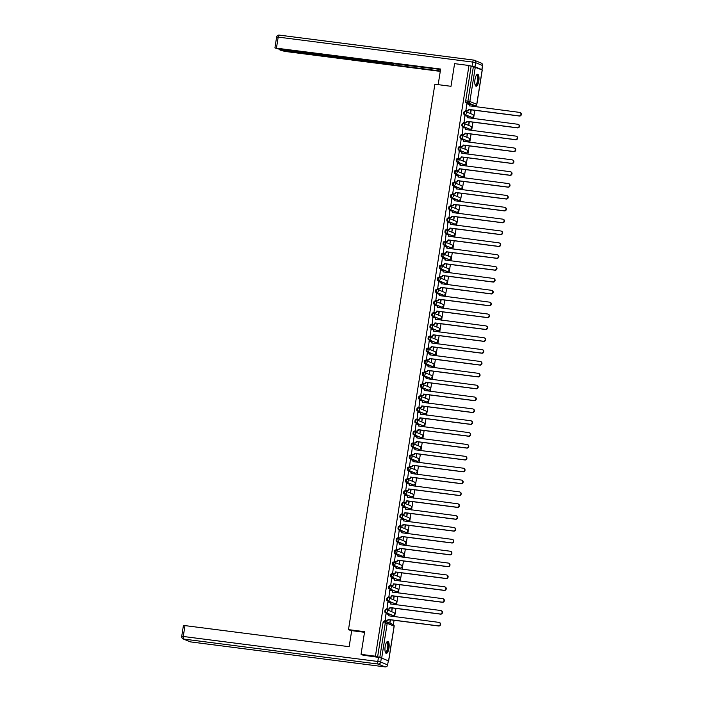 <?xml version="1.0" encoding="UTF-8"?>
<svg xmlns="http://www.w3.org/2000/svg" width="702" height="702" viewBox="0 0 702 702"><rect width="100%" height="100%" fill="white"/><g stroke="black" fill="none" stroke-linecap="round" stroke-linejoin="round"><path stroke-width="1.05" d="M386.346 609.555L385.635 609.468A1.544 0.509 97.3 0 0 385.591 609.459A1.544 0.509 97.3 0 0 384.907 610.784A1.544 0.509 97.3 0 0 385.152 612.504L385.951 612.609A1.544 0.509 -82.7 0 1 385.705 610.889A1.544 0.509 -82.7 0 1 386.39 609.555A1.544 0.509 -82.7 0 1 386.433 609.573A1.544 1.457 112.4 0 1 387.636 611.275A1.544 1.457 -67.6 0 1 385.951 612.609L392.83 615.443A1.544 1.457 -67.6 0 0 393.655 612.495A1.544 1.544 0 0 1 392.874 615.452A1.544 0.509 -82.7 0 1 392.83 615.443L385.152 612.504M388.224 597.7L387.513 597.604A1.544 0.509 97.3 0 0 387.469 597.595A1.544 0.509 97.3 0 0 386.784 598.929A1.544 0.509 97.3 0 0 387.03 600.649L387.829 600.754A1.544 0.509 -82.7 0 1 387.583 599.034A1.544 0.509 -82.7 0 1 388.267 597.7A1.544 0.509 -82.7 0 1 388.311 597.709A1.544 1.457 112.4 0 1 389.513 599.411A1.544 1.457 -67.6 0 1 387.829 600.754L394.708 603.58A1.544 1.457 -67.6 0 0 395.533 600.631A1.544 1.544 0 0 1 394.752 603.597A1.544 0.509 -82.7 0 1 394.708 603.58L387.03 600.649M390.101 585.837L389.391 585.749A1.544 0.509 97.3 0 0 389.347 585.74A1.544 0.509 97.3 0 0 388.662 587.065A1.544 0.509 97.3 0 0 388.908 588.785L389.707 588.89A1.544 0.509 -82.7 0 1 389.461 587.17A1.544 0.509 -82.7 0 1 390.145 585.837A1.544 0.509 -82.7 0 1 390.189 585.854A1.544 1.457 112.4 0 1 391.391 587.556A1.544 1.457 -67.6 0 1 389.707 588.89L396.586 591.725A1.544 1.457 -67.6 0 0 397.411 588.776A1.544 1.544 0 0 1 396.63 591.733A1.544 0.509 -82.7 0 1 396.586 591.725L388.908 588.785M391.979 573.982L391.268 573.885A1.544 0.509 97.3 0 0 391.225 573.876A1.544 0.509 97.3 0 0 390.54 575.21A1.544 0.509 97.3 0 0 390.786 576.93L391.584 577.035A1.544 0.509 -82.7 0 1 391.339 575.307A1.544 0.509 -82.7 0 1 392.023 573.982A1.544 0.509 -82.7 0 1 392.067 573.99A1.544 1.457 112.4 0 1 393.269 575.693A1.544 1.457 -67.6 0 1 391.584 577.035L398.464 579.861A1.544 1.457 -67.6 0 0 399.298 576.912A1.544 1.544 0 0 1 398.508 579.878A1.544 0.509 -82.7 0 1 398.464 579.861L390.786 576.93M393.857 562.118L393.146 562.03A1.544 0.509 97.3 0 0 393.102 562.012A1.544 0.509 97.3 0 0 392.418 563.346A1.544 0.509 97.3 0 0 392.664 565.066L393.462 565.171A1.544 0.509 -82.7 0 1 393.217 563.452A1.544 0.509 -82.7 0 1 393.901 562.118A1.544 0.509 -82.7 0 1 393.945 562.126A1.544 1.457 112.4 0 1 395.147 563.838A1.544 1.457 -67.6 0 1 393.462 565.171L400.342 568.006A1.544 1.457 -67.6 0 0 401.175 565.057A1.544 1.544 0 0 1 400.386 568.015A1.544 0.509 -82.7 0 1 400.342 568.006L392.664 565.066M395.735 550.263L395.024 550.166A1.544 0.509 97.3 0 0 394.98 550.157A1.544 0.509 97.3 0 0 394.305 551.491A1.544 0.509 97.3 0 0 394.55 553.211L395.34 553.308A1.544 0.509 -82.7 0 1 395.094 551.588A1.544 0.509 -82.7 0 1 395.779 550.263A1.544 0.509 -82.7 0 1 395.823 550.271A1.544 1.457 112.4 0 1 397.025 551.974A1.544 1.457 -67.6 0 1 395.34 553.308L402.22 556.142A1.544 1.457 -67.6 0 0 403.053 553.194A1.544 1.544 0 0 1 402.264 556.159A1.544 0.509 -82.7 0 1 402.22 556.142L394.55 553.211M397.613 538.399L396.902 538.311A1.544 0.509 97.3 0 0 396.858 538.294A1.544 0.509 97.3 0 0 396.182 539.627A1.544 0.509 97.3 0 0 396.428 541.347L397.218 541.453A1.544 0.509 -82.7 0 1 396.972 539.733A1.544 0.509 -82.7 0 1 397.657 538.399A1.544 0.509 -82.7 0 1 397.701 538.408A1.544 1.457 112.4 0 1 398.911 540.119A1.544 1.457 -67.6 0 1 397.218 541.453L404.098 544.287A1.544 1.457 -67.6 0 0 404.931 541.339A1.544 1.544 0 0 1 404.141 544.296A1.544 0.509 -82.7 0 1 404.098 544.287L396.428 541.347M399.491 526.535L398.789 526.447A1.544 0.509 97.3 0 0 398.745 526.439A1.544 0.509 97.3 0 0 398.06 527.772A1.544 0.509 97.3 0 0 398.306 529.492L399.096 529.589A1.544 0.509 -82.7 0 1 398.85 527.869A1.544 0.509 -82.7 0 1 399.535 526.535A1.544 0.509 -82.7 0 1 399.578 526.553A1.544 1.457 112.4 0 1 400.789 528.255A1.544 1.457 -67.6 0 1 399.096 529.589L405.975 532.423A1.544 1.457 -67.6 0 0 406.809 529.475A1.544 1.544 0 0 1 406.019 532.441A1.544 0.509 -82.7 0 1 405.975 532.423L398.306 529.492M401.368 514.68L400.666 514.592A1.544 0.509 97.3 0 0 400.623 514.575A1.544 0.509 97.3 0 0 399.938 515.909A1.544 0.509 97.3 0 0 400.184 517.628L400.974 517.734A1.544 0.509 -82.7 0 1 400.728 516.014A1.544 0.509 -82.7 0 1 401.412 514.68A1.544 0.509 -82.7 0 1 401.456 514.689A1.544 1.457 112.4 0 1 402.667 516.4A1.544 1.457 -67.6 0 1 400.974 517.734L407.853 520.568A1.544 1.457 -67.6 0 0 408.687 517.62A1.544 1.544 0 0 1 407.897 520.577A1.544 0.509 -82.7 0 1 407.853 520.568L400.184 517.628M403.246 502.816L402.544 502.729A1.544 0.509 97.3 0 0 402.5 502.72A1.544 0.509 97.3 0 0 401.816 504.054A1.544 0.509 97.3 0 0 402.062 505.773L402.851 505.87A1.544 0.509 -82.7 0 1 402.606 504.15A1.544 0.509 -82.7 0 1 403.29 502.816A1.544 0.509 -82.7 0 1 403.334 502.834A1.544 1.457 112.4 0 1 404.545 504.536A1.544 1.457 -67.6 0 1 402.851 505.87L409.731 508.704A1.544 1.457 -67.6 0 0 410.565 505.756A1.544 1.544 0 0 1 409.775 508.722A1.544 0.509 -82.7 0 1 409.731 508.704L402.062 505.773M405.124 490.961L404.422 490.873A1.544 0.509 97.3 0 0 404.378 490.856A1.544 0.509 97.3 0 0 403.694 492.19A1.544 0.509 97.3 0 0 403.94 493.91L404.729 494.015A1.544 0.509 -82.7 0 1 404.492 492.295A1.544 0.509 -82.7 0 1 405.168 490.961A1.544 0.509 -82.7 0 1 405.212 490.97A1.544 1.457 112.4 0 1 406.423 492.681A1.544 1.457 -67.6 0 1 404.729 494.015L411.618 496.849A1.544 1.457 -67.6 0 0 412.443 493.901A1.544 1.544 0 0 1 411.662 496.858A1.544 0.509 -82.7 0 1 411.618 496.849L403.94 493.91M407.002 479.097L406.3 479.01A1.544 0.509 97.3 0 0 406.256 479.001A1.544 0.509 97.3 0 0 405.572 480.326A1.544 0.509 97.3 0 0 405.817 482.055L406.616 482.151A1.544 0.509 -82.7 0 1 406.37 480.431A1.544 0.509 -82.7 0 1 407.046 479.097A1.544 0.509 -82.7 0 1 407.09 479.115A1.544 1.457 112.4 0 1 408.301 480.817A1.544 1.457 -67.6 0 1 406.616 482.151L413.496 484.985A1.544 1.457 -67.6 0 0 414.32 482.037A1.544 1.544 0 0 1 413.539 484.994A1.544 0.509 -82.7 0 1 413.496 484.985L405.817 482.055M408.88 467.242L408.178 467.146A1.544 0.509 97.3 0 0 408.134 467.137A1.544 0.509 97.3 0 0 407.45 468.471A1.544 0.509 97.3 0 0 407.695 470.191L408.494 470.296A1.544 0.509 -82.7 0 1 408.248 468.576A1.544 0.509 -82.7 0 1 408.924 467.242A1.544 0.509 -82.7 0 1 408.968 467.251A1.544 1.457 112.4 0 1 410.179 468.962A1.544 1.457 -67.6 0 1 408.494 470.296L415.373 473.13A1.544 1.457 -67.6 0 0 416.198 470.173A1.544 1.544 0 0 1 415.417 473.139A1.544 0.509 -82.7 0 1 415.373 473.13L407.695 470.191M410.758 455.379L410.056 455.291A1.544 0.509 97.3 0 0 410.012 455.282A1.544 0.509 97.3 0 0 409.327 456.607A1.544 0.509 97.3 0 0 409.573 458.327L410.372 458.432A1.544 0.509 -82.7 0 1 410.126 456.712A1.544 0.509 -82.7 0 1 410.81 455.379A1.544 0.509 -82.7 0 1 410.854 455.396A1.544 1.457 112.4 0 1 412.056 457.099A1.544 1.457 -67.6 0 1 410.372 458.432L417.251 461.267A1.544 1.457 -67.6 0 0 418.076 458.318A1.544 1.544 0 0 1 417.295 461.275A1.544 0.509 -82.7 0 1 417.251 461.267L409.573 458.327M412.636 443.524L411.934 443.427A1.544 0.509 97.3 0 0 411.89 443.418A1.544 0.509 97.3 0 0 411.205 444.752A1.544 0.509 97.3 0 0 411.451 446.472L412.25 446.577A1.544 0.509 -82.7 0 1 412.004 444.849A1.544 0.509 -82.7 0 1 412.688 443.524A1.544 0.509 -82.7 0 1 412.732 443.532A1.544 1.457 112.4 0 1 413.934 445.235A1.544 1.457 -67.6 0 1 412.25 446.577L419.129 449.403A1.544 1.457 -67.6 0 0 419.954 446.454A1.544 1.544 0 0 1 419.173 449.42A1.544 0.509 -82.7 0 1 419.129 449.403L411.451 446.472M414.513 431.66L413.811 431.572A1.544 0.509 97.3 0 0 413.768 431.563A1.544 0.509 97.3 0 0 413.083 432.888A1.544 0.509 97.3 0 0 413.329 434.608L414.127 434.713A1.544 0.509 -82.7 0 1 413.882 432.994A1.544 0.509 -82.7 0 1 414.566 431.66A1.544 0.509 -82.7 0 1 414.61 431.669A1.544 1.457 112.4 0 1 415.812 433.38A1.544 1.457 -67.6 0 1 414.127 434.713L421.007 437.548A1.544 1.457 -67.6 0 0 421.832 434.599A1.544 1.544 0 0 1 421.051 437.557A1.544 0.509 -82.7 0 1 421.007 437.548L413.329 434.608M416.4 419.805L415.689 419.708A1.544 0.509 97.3 0 0 415.645 419.699A1.544 0.509 97.3 0 0 414.961 421.033A1.544 0.509 97.3 0 0 415.207 422.753L416.005 422.858A1.544 0.509 -82.7 0 1 415.76 421.13A1.544 0.509 -82.7 0 1 416.444 419.805A1.544 0.509 -82.7 0 1 416.488 419.814A1.544 1.457 112.4 0 1 417.69 421.516A1.544 1.457 -67.6 0 1 416.005 422.858L422.885 425.684A1.544 1.457 -67.6 0 0 423.71 422.736A1.544 1.544 0 0 1 422.929 425.702A1.544 0.509 -82.7 0 1 422.885 425.684L415.207 422.753M418.278 407.941L417.567 407.853A1.544 0.509 97.3 0 0 417.523 407.836A1.544 0.509 97.3 0 0 416.839 409.169A1.544 0.509 97.3 0 0 417.085 410.889L417.883 410.995A1.544 0.509 -82.7 0 1 417.637 409.275A1.544 0.509 -82.7 0 1 418.322 407.941A1.544 0.509 -82.7 0 1 418.366 407.95A1.544 1.457 112.4 0 1 419.568 409.661A1.544 1.457 -67.6 0 1 417.883 410.995L424.763 413.829A1.544 1.457 -67.6 0 0 425.587 410.881A1.544 1.544 0 0 1 424.807 413.838A1.544 0.509 -82.7 0 1 424.763 413.829L417.085 410.889M420.156 396.086L419.445 395.989A1.544 0.509 97.3 0 0 419.401 395.981A1.544 0.509 97.3 0 0 418.717 397.314A1.544 0.509 97.3 0 0 418.962 399.034L419.761 399.131A1.544 0.509 -82.7 0 1 419.515 397.411A1.544 0.509 -82.7 0 1 420.2 396.086A1.544 0.509 -82.7 0 1 420.244 396.095A1.544 1.457 112.4 0 1 421.446 397.797A1.544 1.457 -67.6 0 1 419.761 399.131L426.64 401.965A1.544 1.457 -67.6 0 0 427.474 399.017A1.544 1.544 0 0 1 426.684 401.983A1.544 0.509 -82.7 0 1 426.64 401.965L418.962 399.034M422.034 384.222L421.323 384.134A1.544 0.509 97.3 0 0 421.279 384.117A1.544 0.509 97.3 0 0 420.595 385.451A1.544 0.509 97.3 0 0 420.84 387.171L421.639 387.276A1.544 0.509 -82.7 0 1 421.393 385.556A1.544 0.509 -82.7 0 1 422.077 384.222A1.544 0.509 -82.7 0 1 422.121 384.231A1.544 1.457 112.4 0 1 423.324 385.942A1.544 1.457 -67.6 0 1 421.639 387.276L428.518 390.11A1.544 1.457 -67.6 0 0 429.352 387.162A1.544 1.544 0 0 1 428.562 390.119A1.544 0.509 -82.7 0 1 428.518 390.11L420.84 387.171M423.911 372.358L423.201 372.271A1.544 0.509 97.3 0 0 423.157 372.262A1.544 0.509 97.3 0 0 422.472 373.596A1.544 0.509 97.3 0 0 422.718 375.316L423.517 375.412A1.544 0.509 -82.7 0 1 423.271 373.692A1.544 0.509 -82.7 0 1 423.955 372.358A1.544 0.509 -82.7 0 1 423.999 372.376A1.544 1.457 112.4 0 1 425.201 374.078A1.544 1.457 -67.6 0 1 423.517 375.412L430.396 378.246A1.544 1.457 -67.6 0 0 431.23 375.298A1.544 1.544 0 0 1 430.44 378.264A1.544 0.509 -82.7 0 1 430.396 378.246L422.718 375.316M425.789 360.503L425.079 360.416A1.544 0.509 97.3 0 0 425.035 360.398A1.544 0.509 97.3 0 0 424.359 361.732A1.544 0.509 97.3 0 0 424.605 363.452L425.394 363.557A1.544 0.509 -82.7 0 1 425.149 361.837A1.544 0.509 -82.7 0 1 425.833 360.503A1.544 0.509 -82.7 0 1 425.877 360.512A1.544 1.457 112.4 0 1 427.079 362.223A1.544 1.457 -67.6 0 1 425.394 363.557L432.274 366.391A1.544 1.457 -67.6 0 0 433.108 363.443A1.544 1.544 0 0 1 432.318 366.4A1.544 0.509 -82.7 0 1 432.274 366.391L424.605 363.452M427.667 348.64L426.956 348.552A1.544 0.509 97.3 0 0 426.913 348.543A1.544 0.509 97.3 0 0 426.237 349.877A1.544 0.509 97.3 0 0 426.483 351.597L427.272 351.693A1.544 0.509 -82.7 0 1 427.027 349.973A1.544 0.509 -82.7 0 1 427.711 348.64A1.544 0.509 -82.7 0 1 427.755 348.657A1.544 1.457 112.4 0 1 428.966 350.359A1.544 1.457 -67.6 0 1 427.272 351.693L434.152 354.528A1.544 1.457 -67.6 0 0 434.986 351.579A1.544 1.544 0 0 1 434.196 354.536A1.544 0.509 -82.7 0 1 434.152 354.528L426.483 351.597M429.545 336.784L428.843 336.697A1.544 0.509 97.3 0 0 428.799 336.679A1.544 0.509 97.3 0 0 428.115 338.013A1.544 0.509 97.3 0 0 428.36 339.733L429.15 339.838A1.544 0.509 -82.7 0 1 428.904 338.118A1.544 0.509 -82.7 0 1 429.589 336.784A1.544 0.509 -82.7 0 1 429.633 336.793A1.544 1.457 112.4 0 1 430.844 338.504A1.544 1.457 -67.6 0 1 429.15 339.838L436.03 342.673A1.544 1.457 -67.6 0 0 436.863 339.724A1.544 1.544 0 0 1 436.074 342.681A1.544 0.509 -82.7 0 1 436.03 342.673L428.36 339.733M431.423 324.921L430.721 324.833A1.544 0.509 97.3 0 0 430.677 324.824A1.544 0.509 97.3 0 0 429.993 326.149A1.544 0.509 97.3 0 0 430.238 327.878L431.028 327.974A1.544 0.509 -82.7 0 1 430.782 326.255A1.544 0.509 -82.7 0 1 431.467 324.921A1.544 0.509 -82.7 0 1 431.511 324.938A1.544 1.457 112.4 0 1 432.722 326.641A1.544 1.457 -67.6 0 1 431.028 327.974L437.908 330.809A1.544 1.457 -67.6 0 0 438.741 327.86A1.544 1.544 0 0 1 437.951 330.817A1.544 0.509 -82.7 0 1 437.908 330.809L430.238 327.878M433.301 313.066L432.599 312.969A1.544 0.509 97.3 0 0 432.555 312.96A1.544 0.509 97.3 0 0 431.87 314.294A1.544 0.509 97.3 0 0 432.116 316.014L432.906 316.119A1.544 0.509 -82.7 0 1 432.66 314.399A1.544 0.509 -82.7 0 1 433.345 313.066A1.544 0.509 -82.7 0 1 433.388 313.074A1.544 1.457 112.4 0 1 434.599 314.786A1.544 1.457 -67.6 0 1 432.906 316.119L439.785 318.954A1.544 1.457 -67.6 0 0 440.619 315.997A1.544 1.544 0 0 1 439.829 318.962A1.544 0.509 -82.7 0 1 439.785 318.954L432.116 316.014M435.179 301.202L434.477 301.114A1.544 0.509 97.3 0 0 434.433 301.105A1.544 0.509 97.3 0 0 433.748 302.43A1.544 0.509 97.3 0 0 433.994 304.15L434.784 304.256A1.544 0.509 -82.7 0 1 434.547 302.536A1.544 0.509 -82.7 0 1 435.222 301.202A1.544 0.509 -82.7 0 1 435.266 301.219A1.544 1.457 112.4 0 1 436.477 302.922A1.544 1.457 -67.6 0 1 434.784 304.256L441.672 307.09A1.544 1.457 -67.6 0 0 442.497 304.142A1.544 1.544 0 0 1 441.716 307.099A1.544 0.509 -82.7 0 1 441.672 307.09L433.994 304.15M437.056 289.347L436.354 289.25A1.544 0.509 97.3 0 0 436.311 289.242A1.544 0.509 97.3 0 0 435.626 290.575A1.544 0.509 97.3 0 0 435.872 292.295L436.67 292.401A1.544 0.509 -82.7 0 1 436.425 290.672A1.544 0.509 -82.7 0 1 437.1 289.347A1.544 0.509 -82.7 0 1 437.144 289.356A1.544 1.457 112.4 0 1 438.355 291.058A1.544 1.457 -67.6 0 1 436.67 292.401L443.55 295.226A1.544 1.457 -67.6 0 0 444.375 292.278A1.544 1.544 0 0 1 443.594 295.244A1.544 0.509 -82.7 0 1 443.55 295.226L435.872 292.295M438.934 277.483L438.232 277.395A1.544 0.509 97.3 0 0 438.188 277.378A1.544 0.509 97.3 0 0 437.504 278.712A1.544 0.509 97.3 0 0 437.75 280.431L438.548 280.537A1.544 0.509 -82.7 0 1 438.302 278.817A1.544 0.509 -82.7 0 1 438.978 277.483A1.544 0.509 -82.7 0 1 439.031 277.492A1.544 1.457 112.4 0 1 440.233 279.203A1.544 1.457 -67.6 0 1 438.548 280.537L445.428 283.371A1.544 1.457 -67.6 0 0 446.253 280.423A1.544 1.544 0 0 1 445.472 283.38A1.544 0.509 -82.7 0 1 445.428 283.371L437.75 280.431M440.812 265.628L440.11 265.531A1.544 0.509 97.3 0 0 440.066 265.523A1.544 0.509 97.3 0 0 439.382 266.857A1.544 0.509 97.3 0 0 439.627 268.576L440.426 268.673A1.544 0.509 -82.7 0 1 440.18 266.953A1.544 0.509 -82.7 0 1 440.865 265.628A1.544 0.509 -82.7 0 1 440.909 265.637A1.544 1.457 112.4 0 1 442.111 267.339A1.544 1.457 -67.6 0 1 440.426 268.673L447.306 271.507A1.544 1.457 -67.6 0 0 448.13 268.559A1.544 1.544 0 0 1 447.349 271.525A1.544 0.509 -82.7 0 1 447.306 271.507L439.627 268.576M442.69 253.764L441.988 253.676A1.544 0.509 97.3 0 0 441.944 253.659A1.544 0.509 97.3 0 0 441.26 254.993A1.544 0.509 97.3 0 0 441.505 256.713L442.304 256.818A1.544 0.509 -82.7 0 1 442.058 255.098A1.544 0.509 -82.7 0 1 442.743 253.764A1.544 0.509 -82.7 0 1 442.786 253.773A1.544 1.457 112.4 0 1 443.989 255.484A1.544 1.457 -67.6 0 1 442.304 256.818L449.183 259.652A1.544 1.457 -67.6 0 0 450.008 256.704A1.544 1.544 0 0 1 449.227 259.661A1.544 0.509 -82.7 0 1 449.183 259.652L441.505 256.713M444.577 241.909L443.866 241.813A1.544 0.509 97.3 0 0 443.822 241.804A1.544 0.509 97.3 0 0 443.137 243.138A1.544 0.509 97.3 0 0 443.383 244.858L444.182 244.954A1.544 0.509 -82.7 0 1 443.936 243.234A1.544 0.509 -82.7 0 1 444.62 241.909A1.544 0.509 -82.7 0 1 444.664 241.918A1.544 1.457 112.4 0 1 445.867 243.62A1.544 1.457 -67.6 0 1 444.182 244.954L451.061 247.788A1.544 1.457 -67.6 0 0 451.886 244.84A1.544 1.544 0 0 1 451.105 247.806A1.544 0.509 -82.7 0 1 451.061 247.788L443.383 244.858M446.454 230.045L445.744 229.958A1.544 0.509 97.3 0 0 445.7 229.94A1.544 0.509 97.3 0 0 445.015 231.274A1.544 0.509 97.3 0 0 445.261 232.994L446.06 233.099A1.544 0.509 -82.7 0 1 445.814 231.379A1.544 0.509 -82.7 0 1 446.498 230.045A1.544 0.509 -82.7 0 1 446.542 230.054A1.544 1.457 112.4 0 1 447.744 231.765A1.544 1.457 -67.6 0 1 446.06 233.099L452.939 235.933A1.544 1.457 -67.6 0 0 453.764 232.985A1.544 1.544 0 0 1 452.983 235.942A1.544 0.509 -82.7 0 1 452.939 235.933L445.261 232.994M448.332 218.182L447.622 218.094A1.544 0.509 97.3 0 0 447.578 218.085A1.544 0.509 97.3 0 0 446.893 219.419A1.544 0.509 97.3 0 0 447.139 221.139L447.937 221.235A1.544 0.509 -82.7 0 1 447.692 219.515A1.544 0.509 -82.7 0 1 448.376 218.182A1.544 0.509 -82.7 0 1 448.42 218.199A1.544 1.457 112.4 0 1 449.622 219.901A1.544 1.457 -67.6 0 1 447.937 221.235L454.817 224.07A1.544 1.457 -67.6 0 0 455.642 221.121A1.544 1.544 0 0 1 454.861 224.087A1.544 0.509 -82.7 0 1 454.817 224.07L447.139 221.139M450.21 206.327L449.499 206.239A1.544 0.509 97.3 0 0 449.456 206.221A1.544 0.509 97.3 0 0 448.771 207.555A1.544 0.509 97.3 0 0 449.017 209.275L449.815 209.38A1.544 0.509 -82.7 0 1 449.57 207.66A1.544 0.509 -82.7 0 1 450.254 206.327A1.544 0.509 -82.7 0 1 450.298 206.335A1.544 1.457 112.4 0 1 451.5 208.046A1.544 1.457 -67.6 0 1 449.815 209.38L456.695 212.215A1.544 1.457 -67.6 0 0 457.528 209.266A1.544 1.544 0 0 1 456.739 212.223A1.544 0.509 -82.7 0 1 456.695 212.215L449.017 209.275M452.088 194.463L451.377 194.375A1.544 0.509 97.3 0 0 451.333 194.366A1.544 0.509 97.3 0 0 450.649 195.7A1.544 0.509 97.3 0 0 450.895 197.42L451.693 197.516A1.544 0.509 -82.7 0 1 451.447 195.797A1.544 0.509 -82.7 0 1 452.132 194.463A1.544 0.509 -82.7 0 1 452.176 194.48A1.544 1.457 112.4 0 1 453.378 196.183A1.544 1.457 -67.6 0 1 451.693 197.516L458.573 200.351A1.544 1.457 -67.6 0 0 459.406 197.402A1.544 1.544 0 0 1 458.617 200.36A1.544 0.509 -82.7 0 1 458.573 200.351L450.895 197.42M453.966 182.608L453.255 182.52A1.544 0.509 97.3 0 0 453.211 182.502A1.544 0.509 97.3 0 0 452.527 183.836A1.544 0.509 97.3 0 0 452.772 185.556L453.571 185.661A1.544 0.509 -82.7 0 1 453.325 183.942A1.544 0.509 -82.7 0 1 454.01 182.608A1.544 0.509 -82.7 0 1 454.054 182.617A1.544 1.457 112.4 0 1 455.256 184.328A1.544 1.457 -67.6 0 1 453.571 185.661L460.451 188.496A1.544 1.457 -67.6 0 0 461.284 185.547A1.544 1.544 0 0 1 460.494 188.505A1.544 0.509 -82.7 0 1 460.451 188.496L452.772 185.556M455.844 170.744L455.133 170.656A1.544 0.509 97.3 0 0 455.089 170.647A1.544 0.509 97.3 0 0 454.413 171.972A1.544 0.509 97.3 0 0 454.659 173.701L455.449 173.798A1.544 0.509 -82.7 0 1 455.203 172.078A1.544 0.509 -82.7 0 1 455.888 170.744A1.544 0.509 -82.7 0 1 455.931 170.761A1.544 1.457 112.4 0 1 457.134 172.464A1.544 1.457 -67.6 0 1 455.449 173.798L462.328 176.632A1.544 1.457 -67.6 0 0 463.162 173.684A1.544 1.544 0 0 1 462.372 176.641A1.544 0.509 -82.7 0 1 462.328 176.632L454.659 173.701M457.722 158.889L457.011 158.792A1.544 0.509 97.3 0 0 456.967 158.784A1.544 0.509 97.3 0 0 456.291 160.117A1.544 0.509 97.3 0 0 456.537 161.837L457.327 161.943A1.544 0.509 -82.7 0 1 457.081 160.223A1.544 0.509 -82.7 0 1 457.765 158.889A1.544 0.509 -82.7 0 1 457.809 158.898A1.544 1.457 112.4 0 1 459.02 160.609A1.544 1.457 -67.6 0 1 457.327 161.943L464.206 164.777A1.544 1.457 -67.6 0 0 465.04 161.82A1.544 1.544 0 0 1 464.25 164.786A1.544 0.509 -82.7 0 1 464.206 164.777L456.537 161.837M459.599 147.025L458.897 146.937A1.544 0.509 97.3 0 0 458.854 146.929A1.544 0.509 97.3 0 0 458.169 148.254A1.544 0.509 97.3 0 0 458.415 149.974L459.205 150.079A1.544 0.509 -82.7 0 1 458.959 148.359A1.544 0.509 -82.7 0 1 459.643 147.025A1.544 0.509 -82.7 0 1 459.687 147.043A1.544 1.457 112.4 0 1 460.898 148.745A1.544 1.457 -67.6 0 1 459.205 150.079L466.084 152.913A1.544 1.457 -67.6 0 0 466.918 149.965A1.544 1.544 0 0 1 466.128 152.922A1.544 0.509 -82.7 0 1 466.084 152.913L458.415 149.974M461.477 135.17L460.775 135.074A1.544 0.509 97.3 0 0 460.731 135.065A1.544 0.509 97.3 0 0 460.047 136.399A1.544 0.509 97.3 0 0 460.293 138.118L461.082 138.224A1.544 0.509 -82.7 0 1 460.837 136.495A1.544 0.509 -82.7 0 1 461.521 135.17A1.544 0.509 -82.7 0 1 461.565 135.179A1.544 1.457 112.4 0 1 462.776 136.881A1.544 1.457 -67.6 0 1 461.082 138.224L467.962 141.049A1.544 1.457 -67.6 0 0 468.796 138.101A1.544 1.544 0 0 1 468.006 141.067A1.544 0.509 -82.7 0 1 467.962 141.049L460.293 138.118M463.355 123.306L462.653 123.219A1.544 0.509 97.3 0 0 462.609 123.201A1.544 0.509 97.3 0 0 461.925 124.535A1.544 0.509 97.3 0 0 462.17 126.255L462.96 126.36A1.544 0.509 -82.7 0 1 462.715 124.64A1.544 0.509 -82.7 0 1 463.399 123.306A1.544 0.509 -82.7 0 1 463.443 123.315A1.544 1.457 112.4 0 1 464.654 125.026A1.544 1.457 -67.6 0 1 462.96 126.36L469.84 129.194A1.544 1.457 -67.6 0 0 470.673 126.246A1.544 1.544 0 0 1 469.884 129.203A1.544 0.509 -82.7 0 1 469.84 129.194L462.17 126.255M465.233 111.451L464.531 111.355A1.544 0.509 97.3 0 0 464.487 111.346A1.544 0.509 97.3 0 0 463.803 112.68A1.544 0.509 97.3 0 0 464.048 114.4L464.838 114.496A1.544 0.509 -82.7 0 1 464.601 112.776A1.544 0.509 -82.7 0 1 465.277 111.451A1.544 0.509 -82.7 0 1 465.321 111.46A1.544 1.457 112.4 0 1 466.532 113.162A1.544 1.457 -67.6 0 1 464.838 114.496L471.726 117.331A1.544 1.457 -67.6 0 0 472.551 114.382A1.544 1.544 0 0 1 471.77 117.348A1.544 0.509 -82.7 0 1 471.726 117.331L464.048 114.4M478.782 81.037A6.028 1.992 97.3 0 0 477.65 74.28A6.028 1.992 97.3 0 0 474.991 79.475A6.028 1.992 97.3 0 0 476.114 86.232A6.028 1.992 97.3 0 0 478.782 81.037M388.952 648.174A6.028 1.992 97.3 0 0 387.829 641.417A6.028 1.992 97.3 0 0 385.161 646.612A6.028 1.992 97.3 0 0 386.293 653.369A6.028 1.992 97.3 0 0 388.952 648.174M393.374 624.613L394.068 620.27M394.629 616.681L395.946 608.406M396.507 604.826L397.823 596.551M398.385 592.962L399.701 584.687M400.263 581.107L401.579 572.832M402.141 569.243L403.457 560.968M404.027 557.379L405.335 549.104M405.905 545.524L407.213 537.249M407.783 533.66L409.09 525.386M409.661 521.805L410.968 513.531M411.539 509.942L412.846 501.667M413.417 498.087L414.724 489.812M415.294 486.223L416.602 477.948M417.172 474.368L418.48 466.093M419.05 462.504L420.358 454.229M420.928 450.649L422.235 442.374M422.806 438.785L424.122 430.51M424.684 426.921L426 418.646M426.562 415.066L427.878 406.791M428.439 403.202L429.756 394.928M430.317 391.347L431.633 383.073M432.195 379.484L433.511 371.209M434.082 367.629L435.389 359.354M435.96 355.765L437.267 347.49M437.837 343.91L439.145 335.635M439.715 332.046L441.023 323.771M441.593 320.191L442.901 311.916M443.471 308.327L444.778 300.052M445.349 296.472L446.656 288.197M447.227 284.608L448.534 276.334M449.104 272.745L450.412 264.47M450.982 260.89L452.29 252.615M452.86 249.026L454.176 240.751M454.738 237.171L456.054 228.896M456.616 225.307L457.932 217.032M458.494 213.452L459.81 205.177M460.372 201.588L461.688 193.313M462.249 189.733L463.566 181.458M464.136 177.869L465.444 169.594M466.014 166.014L467.321 157.739M467.892 154.15L469.199 145.876M469.77 142.295L471.077 134.021M471.647 130.432L472.955 122.157M473.525 118.568L474.833 110.293M475.403 106.713L475.57 105.66M361.03 654.352L375.421 656.203L468.98 65.497L454.589 63.645L451 86.302L434.871 84.222L348.49 629.624L364.619 631.695L361.03 654.352L363.759 655.475M387.89 660.635L379.817 657.37L385.275 622.937A1.544 0.509 -82.7 0 1 385.96 621.603A1.544 0.509 -82.7 0 1 386.003 621.612A1.544 1.457 -67.6 0 1 386.346 621.709A1.544 1.544 0 0 0 385.96 621.603L383.713 621.314A1.544 0.509 -82.7 0 1 383.757 621.323L385.907 621.603M375.421 656.203L379.817 657.37M472.894 105.379A1.544 0.509 -82.7 0 1 472.85 105.388A1.544 0.509 -82.7 0 1 472.806 105.37L465.926 102.536L468.164 102.825A1.544 0.509 -82.7 0 1 467.918 101.106L473.376 66.664L482.177 69.972M473.376 66.664L468.98 65.497M466.76 103.931L465.882 110.811M470.84 109.784L470.735 112.864L471.217 109.837M464.882 115.795L464.004 122.675M468.962 121.639L468.857 124.719L469.34 121.692M463.004 127.65L462.127 134.538M467.084 133.503L466.979 136.583L467.462 133.555M461.117 139.514L460.249 146.393M465.207 145.367L465.101 148.438L465.584 145.411M459.24 151.369L458.371 158.257M463.32 157.222L463.223 160.302L463.706 157.274M457.362 163.233L456.493 170.112M461.442 169.085L461.346 172.157L461.828 169.129M455.484 175.096L454.615 181.976M459.564 180.94L459.468 184.021L459.95 180.993M453.606 186.951L452.737 193.831M457.686 192.804L457.59 195.884L458.073 192.848M451.728 198.815L450.859 205.695M455.809 204.659L455.712 207.739L456.195 204.712M449.85 210.67L448.982 217.55M453.931 216.523L453.834 219.603L454.317 216.567M447.973 222.534L447.095 229.414M452.053 228.378L451.956 231.458L452.43 228.431M446.095 234.389L445.217 241.269M450.175 240.242L450.079 243.322L450.552 240.286M444.217 246.253L443.339 253.132M448.297 252.097L448.201 255.177L448.675 252.15M442.339 258.108L441.461 264.987M446.419 263.961L446.323 267.041L446.797 264.013M440.461 269.972L439.584 276.851M444.541 275.816L444.445 278.896L444.919 275.868M438.583 281.827L437.706 288.715M442.664 287.68L442.558 290.76L443.041 287.732M436.705 293.69L435.828 300.57M440.786 299.543L440.68 302.615L441.163 299.587M434.828 305.545L433.95 312.434M438.908 311.398L438.803 314.478L439.285 311.451M432.941 317.409L432.072 324.289M437.03 323.262L436.925 326.333L437.407 323.306M431.063 329.273L430.194 336.153M435.152 335.117L435.047 338.197L435.53 335.17M429.185 341.128L428.317 348.008M433.266 346.981L433.169 350.061L433.652 347.025M427.307 352.992L426.439 359.872M431.388 358.836L431.291 361.916L431.774 358.889M425.43 364.847L424.561 371.727M429.51 370.7L429.413 373.78L429.896 370.744M423.552 376.711L422.683 383.59M427.632 382.555L427.536 385.635L428.018 382.608M421.674 388.566L420.805 395.445M425.754 394.419L425.658 397.499L426.14 394.463M419.796 400.43L418.927 407.309M423.876 406.274L423.78 409.354L424.262 406.326M417.918 412.285L417.041 419.164M421.999 418.138L421.902 421.218L422.376 418.19M416.04 424.148L415.163 431.028M420.121 430.001L420.024 433.073L420.498 430.045M414.162 436.003L413.285 442.892M418.243 441.856L418.146 444.936L418.62 441.909M412.285 447.867L411.407 454.747M416.365 453.72L416.268 456.791L416.742 453.764M410.407 459.722L409.529 466.611M414.487 465.575L414.391 468.655L414.864 465.628M408.529 471.586L407.651 478.466M412.609 477.439L412.504 480.51L412.987 477.483M406.651 483.45L405.774 490.329M410.731 489.294L410.626 492.374L411.109 489.347M404.773 495.305L403.896 502.184M408.854 501.158L408.748 504.238L409.231 501.202M402.887 507.169L402.018 514.048M406.976 513.013L406.87 516.093L407.353 513.065M401.009 519.024L400.14 525.903M405.089 524.877L404.993 527.957L405.475 524.921M399.131 530.887L398.262 537.767M403.211 536.732L403.115 539.812L403.597 536.784M397.253 542.743L396.384 549.622M401.333 548.595L401.237 551.675L401.719 548.639M395.375 554.606L394.506 561.486M399.456 560.45L399.359 563.53L399.842 560.503M393.497 566.461L392.629 573.341M397.578 572.314L397.481 575.394L397.964 572.367M391.619 578.325L390.751 585.205M395.7 584.178L395.603 587.249L396.086 584.222M389.742 590.18L388.873 597.069M393.822 596.033L393.725 599.113L394.208 596.086M387.864 602.044L386.986 608.924M391.944 607.897L391.848 610.968L392.321 607.941M385.986 613.899L385.108 620.787M351.649 630.923L348.49 629.624M390.066 619.752L389.97 622.832L390.444 619.805M377.579 657.09L383.029 622.648A1.544 0.509 -82.7 0 1 383.713 621.314M471.139 66.383L465.68 100.816A1.544 0.509 97.3 0 0 465.926 102.536M465.514 110.679L467.058 110.872A1.544 1.457 -67.6 0 0 468.752 109.538L469.068 109.67A1.544 1.457 112.4 0 1 467.374 111.004L465.716 110.793M468.638 104.273A1.544 1.457 112.4 0 1 469.656 105.949L469.34 105.818A1.544 1.457 -67.6 0 0 468.129 104.107L466.584 103.914M520.138 112.566A1.773 1.667 112.4 0 1 519.348 116.014L469.085 109.556M468.769 109.424L519.032 115.883A1.773 1.667 -67.6 0 0 519.98 112.495A1.773 1.667 -67.6 0 0 519.585 112.39L469.34 105.818M463.636 122.534L465.18 122.736A1.544 1.457 -67.6 0 0 466.874 121.402L467.19 121.534A1.544 1.457 112.4 0 1 465.496 122.868L463.838 122.657M466.751 116.137A1.544 1.457 112.4 0 1 467.778 117.804L467.769 117.831M518.26 124.43A1.773 1.667 112.4 0 1 517.471 127.878L467.207 121.42M466.891 121.288L517.155 127.746A1.773 1.667 -67.6 0 0 518.102 124.351A1.773 1.667 -67.6 0 0 517.707 124.245L467.462 117.673A1.544 1.457 -67.6 0 0 466.251 115.97L464.706 115.769M461.758 134.398L463.302 134.6A1.544 1.457 -67.6 0 0 464.987 133.257L465.303 133.389A1.544 1.457 112.4 0 1 463.618 134.723L461.96 134.512M464.873 128.001A1.544 1.457 112.4 0 1 465.9 129.668L465.891 129.695M516.382 136.285A1.773 1.667 112.4 0 1 515.584 139.733L465.329 133.275M465.014 133.143L515.268 139.601A1.773 1.667 -67.6 0 0 516.224 136.214A1.773 1.667 -67.6 0 0 515.83 136.109L465.584 129.537A1.544 1.457 -67.6 0 0 464.373 127.825L462.829 127.632M438.171 84.652L440.637 69.059L275.035 47.99L279.773 49.333L387.53 63.18L389.022 62.838M440.575 69.463L388.978 63.154M474.982 66.778L481.862 69.612L482.511 65.505L475.631 62.671L474.982 66.778L470.068 65.944M281.581 49.561L280.063 50.061L284.81 51.404L440.268 71.376M392.348 63.268L392.164 64.47L393.304 64.935L440.338 70.981M392.164 64.47L389.259 63.891L389.417 62.89M281.502 50.044L389.259 63.891M393.541 63.417L393.304 64.935M364.522 632.3L351.693 630.65L349.148 646.691L184.986 625.605L183.257 636.468L377.808 661.468L378.457 657.362L362.943 655.133M388.232 660.775L381.353 657.941L380.703 662.047L387.583 664.882L388.355 660.863L387.583 664.882A2.317 2.176 -67.6 0 1 385.047 666.882L378.167 664.048L183.626 639.057L190.505 641.882L385.047 666.882A2.317 0.763 97.3 0 0 385.117 666.9A2.317 0.763 97.3 0 0 385.205 666.9M183.547 625.622L184.986 625.605M378.457 657.362L381.353 657.941M476.377 75.219A5.212 1.72 -82.7 0 1 477.114 75.044A5.212 1.72 -82.7 0 1 477.948 80.853A5.212 1.72 -82.7 0 1 475.491 85.311A5.212 1.72 -82.7 0 1 475.122 84.995M475.07 84.819A4.826 1.597 97.3 0 0 475.193 84.881A4.826 1.597 97.3 0 0 475.324 84.924A4.826 1.597 97.3 0 0 477.492 80.546A4.826 1.597 97.3 0 0 476.693 75.377A4.826 1.597 97.3 0 0 476.561 75.342A4.826 1.597 97.3 0 0 476.281 75.377M475.789 86.1A5.985 1.974 97.3 0 0 478.264 80.432A5.985 1.974 97.3 0 0 477.307 74.324M386.548 642.356A5.212 1.72 -82.7 0 1 387.293 642.19A5.212 1.72 -82.7 0 1 388.118 647.999A5.212 1.72 -82.7 0 1 385.661 652.448A5.212 1.72 -82.7 0 1 385.293 652.14M385.24 651.956A4.826 1.597 97.3 0 0 385.363 652.026A4.826 1.597 97.3 0 0 385.503 652.061A4.826 1.597 97.3 0 0 387.671 647.683A4.826 1.597 97.3 0 0 386.872 642.523A4.826 1.597 97.3 0 0 386.732 642.488A4.826 1.597 97.3 0 0 386.451 642.523M385.968 653.237A5.985 1.974 97.3 0 0 388.434 647.569A5.985 1.974 97.3 0 0 387.478 641.461M459.88 146.253L461.425 146.455A1.544 1.457 -67.6 0 0 463.109 145.121L463.425 145.253A1.544 1.457 112.4 0 1 461.74 146.586L460.082 146.376M462.995 139.856A1.544 1.457 112.4 0 1 464.022 141.523L463.706 141.392A1.544 1.457 -67.6 0 0 462.495 139.689L460.951 139.487M514.505 148.148A1.773 1.667 112.4 0 1 513.706 151.597L463.443 145.138M463.127 145.007L513.39 151.465A1.773 1.667 -67.6 0 0 514.347 148.078A1.773 1.667 -67.6 0 0 513.952 147.964L463.706 141.392M458.002 158.117L459.547 158.319A1.544 1.457 -67.6 0 0 461.232 156.985L461.547 157.108A1.544 1.457 112.4 0 1 459.863 158.441L458.204 158.231M461.117 151.72A1.544 1.457 112.4 0 1 462.144 153.387L462.135 153.413M512.627 160.003A1.773 1.667 112.4 0 1 511.828 163.452L461.565 156.994M461.249 156.871L511.512 163.329A1.773 1.667 -67.6 0 0 512.469 159.933A1.773 1.667 -67.6 0 0 512.065 159.828L461.828 153.255A1.544 1.457 -67.6 0 0 460.617 151.553L459.073 151.351M456.124 169.981L457.669 170.174A1.544 1.457 -67.6 0 0 459.354 168.84L459.67 168.971A1.544 1.457 112.4 0 1 457.985 170.305L456.326 170.095M459.24 163.575A1.544 1.457 112.4 0 1 460.266 165.242L460.258 165.268M510.749 171.867A1.773 1.667 112.4 0 1 509.95 175.316L459.687 168.857M459.371 168.726L509.634 175.184A1.773 1.667 -67.6 0 0 510.591 171.797A1.773 1.667 -67.6 0 0 510.187 171.692L459.942 165.119A1.544 1.457 -67.6 0 0 458.739 163.408L457.195 163.215M454.247 181.836L455.791 182.037A1.544 1.457 -67.6 0 0 457.476 180.704L457.792 180.826A1.544 1.457 112.4 0 1 456.107 182.169L454.448 181.95M457.362 175.439A1.544 1.457 112.4 0 1 458.38 177.106L458.064 176.974A1.544 1.457 -67.6 0 0 456.862 175.272L455.317 175.07M508.862 183.731A1.773 1.667 112.4 0 1 508.072 187.171L457.809 180.712M457.493 180.589L507.757 187.048A1.773 1.667 -67.6 0 0 508.713 183.652A1.773 1.667 -67.6 0 0 508.309 183.547L458.064 176.974M452.369 193.699L453.913 193.892A1.544 1.457 -67.6 0 0 455.598 192.559L455.914 192.69A1.544 1.457 112.4 0 1 454.229 194.024L452.571 193.813M455.484 187.294A1.544 1.457 112.4 0 1 456.502 188.961L456.186 188.838A1.544 1.457 -67.6 0 0 454.984 187.127L453.439 186.934M506.984 195.586A1.773 1.667 112.4 0 1 506.195 199.035L455.931 192.576M455.616 192.445L505.879 198.903A1.773 1.667 -67.6 0 0 506.835 195.516A1.773 1.667 -67.6 0 0 506.432 195.41L456.186 188.838M450.491 205.554L452.035 205.756A1.544 1.457 -67.6 0 0 453.72 204.422L454.036 204.554A1.544 1.457 112.4 0 1 452.351 205.888L450.684 205.668M453.606 199.157A1.544 1.457 112.4 0 1 454.624 200.825L454.624 200.851M505.107 207.45A1.773 1.667 112.4 0 1 504.317 210.898L454.054 204.44M453.738 204.308L504.001 210.767A1.773 1.667 -67.6 0 0 504.957 207.371A1.773 1.667 -67.6 0 0 504.554 207.265L454.308 200.693A1.544 1.457 -67.6 0 0 453.106 198.991L451.561 198.789M448.613 217.418L450.157 217.611A1.544 1.457 -67.6 0 0 451.842 216.277L452.158 216.409A1.544 1.457 112.4 0 1 450.473 217.743L448.806 217.532M451.728 211.012A1.544 1.457 112.4 0 1 452.746 212.688L452.43 212.557A1.544 1.457 -67.6 0 0 451.228 210.846L449.684 210.653M503.229 219.305A1.773 1.667 112.4 0 1 502.439 222.753L452.176 216.295M451.86 216.163L502.123 222.622A1.773 1.667 -67.6 0 0 503.08 219.235A1.773 1.667 -67.6 0 0 502.676 219.129L452.43 212.557M446.735 229.273L448.28 229.475A1.544 1.457 -67.6 0 0 449.964 228.141L450.28 228.273A1.544 1.457 112.4 0 1 448.596 229.607L446.928 229.387M449.85 222.876A1.544 1.457 112.4 0 1 450.868 224.543L450.552 224.412A1.544 1.457 -67.6 0 0 449.35 222.709L447.806 222.508M501.351 231.169A1.773 1.667 112.4 0 1 500.561 234.617L450.298 228.159M449.982 228.027L500.245 234.486A1.773 1.667 -67.6 0 0 501.202 231.09A1.773 1.667 -67.6 0 0 500.798 230.984L450.552 224.412M444.857 241.137L446.402 241.33A1.544 1.457 -67.6 0 0 448.087 239.996L448.402 240.128A1.544 1.457 112.4 0 1 446.718 241.462L445.05 241.251M447.973 234.731A1.544 1.457 112.4 0 1 448.99 236.407L448.99 236.434M499.473 243.024A1.773 1.667 112.4 0 1 498.683 246.472L448.42 240.014M448.104 239.882L498.367 246.341A1.773 1.667 -67.6 0 0 499.324 242.953A1.773 1.667 -67.6 0 0 498.92 242.848L448.675 236.276A1.544 1.457 -67.6 0 0 447.472 234.565L445.928 234.371M442.98 252.992L444.524 253.194A1.544 1.457 -67.6 0 0 446.209 251.86L446.525 251.992A1.544 1.457 112.4 0 1 444.84 253.325L443.173 253.106M446.095 246.595A1.544 1.457 112.4 0 1 447.113 248.262L447.113 248.289M497.595 254.887A1.773 1.667 112.4 0 1 496.805 258.336L446.542 251.878M446.226 251.746L496.489 258.204A1.773 1.667 -67.6 0 0 497.437 254.808A1.773 1.667 -67.6 0 0 497.042 254.703L446.797 248.131A1.544 1.457 -67.6 0 0 445.594 246.428L444.05 246.227M441.102 264.856L442.637 265.058A1.544 1.457 -67.6 0 0 444.331 263.715L444.647 263.847A1.544 1.457 112.4 0 1 442.953 265.18L441.295 264.97M444.217 258.45A1.544 1.457 112.4 0 1 445.235 260.126L444.919 259.994A1.544 1.457 -67.6 0 0 443.717 258.283L442.172 258.09M495.717 266.742A1.773 1.667 112.4 0 1 494.928 270.191L444.664 263.733M444.348 263.601L494.612 270.059A1.773 1.667 -67.6 0 0 495.559 266.672A1.773 1.667 -67.6 0 0 495.164 266.567L444.919 259.994M439.215 276.711L440.759 276.913A1.544 1.457 -67.6 0 0 442.453 275.579L442.769 275.71A1.544 1.457 112.4 0 1 441.075 277.044L439.417 276.834M442.339 270.314A1.544 1.457 112.4 0 1 443.357 271.981L443.348 272.007M493.839 278.606A1.773 1.667 112.4 0 1 493.05 282.055L442.786 275.596M442.471 275.465L492.734 281.923A1.773 1.667 -67.6 0 0 493.681 278.527A1.773 1.667 -67.6 0 0 493.287 278.422L443.041 271.849A1.544 1.457 -67.6 0 0 441.839 270.147L440.294 269.945M437.337 288.575L438.882 288.776A1.544 1.457 -67.6 0 0 440.575 287.434L440.891 287.566A1.544 1.457 112.4 0 1 439.198 288.899L437.539 288.689M440.461 282.178A1.544 1.457 112.4 0 1 441.479 283.845L441.47 283.871M491.962 290.461A1.773 1.667 112.4 0 1 491.172 293.91L440.909 287.451M440.593 287.32L490.856 293.778A1.773 1.667 -67.6 0 0 491.804 290.391A1.773 1.667 -67.6 0 0 491.409 290.286L441.163 283.713A1.544 1.457 -67.6 0 0 439.952 282.011L438.417 281.809M435.459 300.438L437.004 300.632A1.544 1.457 -67.6 0 0 438.697 299.298L439.013 299.429A1.544 1.457 112.4 0 1 437.32 300.763L435.661 300.553M438.583 294.033A1.544 1.457 112.4 0 1 439.601 295.7L439.285 295.577A1.544 1.457 -67.6 0 0 438.074 293.866L436.53 293.664M490.084 302.325A1.773 1.667 112.4 0 1 489.294 305.774L439.031 299.315M438.715 299.184L488.978 305.642A1.773 1.667 -67.6 0 0 489.926 302.255A1.773 1.667 -67.6 0 0 489.531 302.141L439.285 295.577M433.582 312.293L435.126 312.495A1.544 1.457 -67.6 0 0 436.811 311.161L437.135 311.284A1.544 1.457 112.4 0 1 435.442 312.618L433.783 312.408M436.697 305.897A1.544 1.457 112.4 0 1 437.723 307.564L437.715 307.59M488.206 314.18A1.773 1.667 112.4 0 1 487.416 317.629L437.153 311.17M436.837 311.047L487.1 317.506A1.773 1.667 -67.6 0 0 488.048 314.11A1.773 1.667 -67.6 0 0 487.653 314.005L437.407 307.432A1.544 1.457 -67.6 0 0 436.196 305.73L434.652 305.528M431.704 324.157L433.248 324.35A1.544 1.457 -67.6 0 0 434.933 323.017L435.249 323.148A1.544 1.457 112.4 0 1 433.564 324.482L431.905 324.271M434.819 317.752A1.544 1.457 112.4 0 1 435.845 319.419L435.837 319.445M486.328 326.044A1.773 1.667 112.4 0 1 485.53 329.492L435.275 323.034M434.95 322.902L485.214 329.361A1.773 1.667 -67.6 0 0 486.17 325.974A1.773 1.667 -67.6 0 0 485.775 325.868L435.53 319.296A1.544 1.457 -67.6 0 0 434.319 317.585L432.774 317.392M429.826 336.012L431.37 336.214A1.544 1.457 -67.6 0 0 433.055 334.88L433.371 335.003A1.544 1.457 112.4 0 1 431.686 336.346L430.028 336.126M432.941 329.615A1.544 1.457 112.4 0 1 433.968 331.283L433.652 331.151A1.544 1.457 -67.6 0 0 432.441 329.449L430.896 329.247M484.45 337.908A1.773 1.667 112.4 0 1 483.652 341.347L433.388 334.889M433.073 334.766L483.336 341.225A1.773 1.667 -67.6 0 0 484.292 337.829A1.773 1.667 -67.6 0 0 483.897 337.723L433.652 331.151M427.948 347.876L429.492 348.069A1.544 1.457 -67.6 0 0 431.177 346.735L431.493 346.867A1.544 1.457 112.4 0 1 429.808 348.201L428.15 347.99M431.063 341.47A1.544 1.457 112.4 0 1 432.09 343.138L431.774 343.015A1.544 1.457 -67.6 0 0 430.563 341.304L429.019 341.111M482.572 349.763A1.773 1.667 112.4 0 1 481.774 353.211L431.511 346.753M431.195 346.621L481.458 353.08A1.773 1.667 -67.6 0 0 482.414 349.693A1.773 1.667 -67.6 0 0 482.011 349.587L431.774 343.015M426.07 359.731L427.615 359.933A1.544 1.457 -67.6 0 0 429.299 358.599L429.615 358.731A1.544 1.457 112.4 0 1 427.93 360.065L426.272 359.845M429.185 353.334A1.544 1.457 112.4 0 1 430.212 355.001L430.203 355.028M480.694 361.627A1.773 1.667 112.4 0 1 479.896 365.075L429.633 358.617M429.317 358.485L479.58 364.943A1.773 1.667 -67.6 0 0 480.537 361.548A1.773 1.667 -67.6 0 0 480.133 361.442L429.887 354.87A1.544 1.457 -67.6 0 0 428.685 353.167L427.141 352.966M424.192 371.595L425.737 371.788A1.544 1.457 -67.6 0 0 427.421 370.454L427.737 370.586A1.544 1.457 112.4 0 1 426.053 371.92L424.394 371.709M427.307 365.189A1.544 1.457 112.4 0 1 428.325 366.865L428.009 366.734A1.544 1.457 -67.6 0 0 426.807 365.022L425.263 364.829M478.808 373.482A1.773 1.667 112.4 0 1 478.018 376.93L427.755 370.472M427.439 370.34L477.702 376.798A1.773 1.667 -67.6 0 0 478.659 373.411A1.773 1.667 -67.6 0 0 478.255 373.306L428.009 366.734M422.314 383.45L423.859 383.652A1.544 1.457 -67.6 0 0 425.544 382.318L425.86 382.45A1.544 1.457 112.4 0 1 424.175 383.783L422.516 383.564M425.43 377.053A1.544 1.457 112.4 0 1 426.447 378.72L426.132 378.589A1.544 1.457 -67.6 0 0 424.929 376.886L423.385 376.684M476.93 385.345A1.773 1.667 112.4 0 1 476.14 388.794L425.877 382.336M425.561 382.204L475.824 388.662A1.773 1.667 -67.6 0 0 476.781 385.266A1.773 1.667 -67.6 0 0 476.377 385.161L426.132 378.589M420.437 395.314L421.981 395.507A1.544 1.457 -67.6 0 0 423.666 394.173L423.982 394.305A1.544 1.457 112.4 0 1 422.297 395.638L420.63 395.428M423.552 388.908A1.544 1.457 112.4 0 1 424.57 390.584L424.57 390.61M475.052 397.2A1.773 1.667 112.4 0 1 474.262 400.649L423.999 394.191M423.683 394.059L473.947 400.517A1.773 1.667 -67.6 0 0 474.903 397.13A1.773 1.667 -67.6 0 0 474.499 397.025L424.254 390.452A1.544 1.457 -67.6 0 0 423.052 388.741L421.507 388.548M418.559 407.169L420.103 407.371A1.544 1.457 -67.6 0 0 421.788 406.037L422.104 406.168A1.544 1.457 112.4 0 1 420.419 407.502L418.752 407.283M421.674 400.772A1.544 1.457 112.4 0 1 422.692 402.439L422.692 402.465M473.174 409.064A1.773 1.667 112.4 0 1 472.385 412.513L422.121 406.054M421.805 405.923L472.069 412.381A1.773 1.667 -67.6 0 0 473.025 408.985A1.773 1.667 -67.6 0 0 472.621 408.88L422.376 402.307A1.544 1.457 -67.6 0 0 421.174 400.605L419.629 400.403M416.681 419.033L418.225 419.234A1.544 1.457 -67.6 0 0 419.91 417.892L420.226 418.023A1.544 1.457 112.4 0 1 418.541 419.357L416.874 419.147M419.796 412.627A1.544 1.457 112.4 0 1 420.814 414.303L420.498 414.171A1.544 1.457 -67.6 0 0 419.296 412.46L417.751 412.267M471.296 420.919A1.773 1.667 112.4 0 1 470.507 424.368L420.244 417.909M419.928 417.778L470.191 424.236A1.773 1.667 -67.6 0 0 471.147 420.849A1.773 1.667 -67.6 0 0 470.744 420.744L420.498 414.171M414.803 430.888L416.347 431.089A1.544 1.457 -67.6 0 0 418.032 429.756L418.348 429.887A1.544 1.457 112.4 0 1 416.663 431.221L414.996 431.01M417.918 424.491A1.544 1.457 112.4 0 1 418.936 426.158L418.936 426.184M469.419 432.783A1.773 1.667 112.4 0 1 468.629 436.232L418.366 429.773M418.05 429.642L468.313 436.1A1.773 1.667 -67.6 0 0 469.269 432.704A1.773 1.667 -67.6 0 0 468.866 432.599L418.62 426.026A1.544 1.457 -67.6 0 0 417.418 424.324L415.874 424.122M412.925 442.751L414.47 442.953A1.544 1.457 -67.6 0 0 416.154 441.611L416.47 441.742A1.544 1.457 112.4 0 1 414.785 443.076L413.118 442.865M416.04 436.354A1.544 1.457 112.4 0 1 417.058 438.022L417.058 438.048M467.541 444.638A1.773 1.667 112.4 0 1 466.751 448.087L416.488 441.628M416.172 441.505L466.435 447.955A1.773 1.667 -67.6 0 0 467.383 444.568A1.773 1.667 -67.6 0 0 466.988 444.463L416.742 437.89A1.544 1.457 -67.6 0 0 415.54 436.188L413.996 435.986M411.047 454.615L412.583 454.808A1.544 1.457 -67.6 0 0 414.277 453.474L414.592 453.606A1.544 1.457 112.4 0 1 412.899 454.94L411.24 454.729M414.162 448.209A1.544 1.457 112.4 0 1 415.18 449.877L414.864 449.754A1.544 1.457 -67.6 0 0 413.662 448.043L412.118 447.841M465.663 456.502A1.773 1.667 112.4 0 1 464.873 459.95L414.61 453.492M414.294 453.36L464.557 459.819A1.773 1.667 -67.6 0 0 465.505 456.432A1.773 1.667 -67.6 0 0 465.11 456.318L414.864 449.754M409.161 466.47L410.705 466.672A1.544 1.457 -67.6 0 0 412.399 465.338L412.715 465.461A1.544 1.457 112.4 0 1 411.021 466.804L409.363 466.584M412.285 460.073A1.544 1.457 112.4 0 1 413.302 461.74L413.294 461.767M463.785 468.357A1.773 1.667 112.4 0 1 462.995 471.805L412.732 465.347M412.416 465.224L462.679 471.683A1.773 1.667 -67.6 0 0 463.627 468.287A1.773 1.667 -67.6 0 0 463.232 468.181L412.987 461.609A1.544 1.457 -67.6 0 0 411.784 459.907L410.24 459.705M407.283 478.334L408.827 478.527A1.544 1.457 -67.6 0 0 410.521 477.193L410.837 477.325A1.544 1.457 112.4 0 1 409.143 478.659L407.485 478.448M410.407 471.928A1.544 1.457 112.4 0 1 411.425 473.596L411.416 473.622M461.907 480.221A1.773 1.667 112.4 0 1 461.117 483.669L410.854 477.211M410.538 477.079L460.802 483.538A1.773 1.667 -67.6 0 0 461.749 480.15A1.773 1.667 -67.6 0 0 461.354 480.045L411.109 473.473A1.544 1.457 -67.6 0 0 409.898 471.762L408.362 471.568M405.405 490.189L406.949 490.391A1.544 1.457 -67.6 0 0 408.643 489.057L408.959 489.18A1.544 1.457 112.4 0 1 407.265 490.522L405.607 490.303M408.529 483.792A1.544 1.457 112.4 0 1 409.547 485.459L409.231 485.328A1.544 1.457 -67.6 0 0 408.02 483.625L406.476 483.424M460.029 492.084A1.773 1.667 112.4 0 1 459.24 495.524L408.976 489.066M408.661 488.943L458.924 495.401A1.773 1.667 -67.6 0 0 459.871 492.005A1.773 1.667 -67.6 0 0 459.477 491.9L409.231 485.328M403.527 502.053L405.072 502.246A1.544 1.457 -67.6 0 0 406.756 500.912L407.081 501.044A1.544 1.457 112.4 0 1 405.387 502.378L403.729 502.167M406.642 495.647A1.544 1.457 112.4 0 1 407.669 497.323L407.66 497.349M458.152 503.939A1.773 1.667 112.4 0 1 457.362 507.388L407.099 500.93M406.783 500.798L457.046 507.256A1.773 1.667 -67.6 0 0 457.994 503.869A1.773 1.667 -67.6 0 0 457.599 503.764L407.353 497.191A1.544 1.457 -67.6 0 0 406.142 495.48L404.598 495.287M401.649 513.908L403.194 514.11A1.544 1.457 -67.6 0 0 404.878 512.776L405.194 512.908A1.544 1.457 112.4 0 1 403.51 514.241L401.851 514.022M404.764 507.511A1.544 1.457 112.4 0 1 405.791 509.178L405.782 509.204M456.274 515.803A1.773 1.667 112.4 0 1 455.475 519.252L405.221 512.793M404.896 512.662L455.159 519.12A1.773 1.667 -67.6 0 0 456.116 515.724A1.773 1.667 -67.6 0 0 455.721 515.619L405.475 509.047A1.544 1.457 -67.6 0 0 404.264 507.344L402.72 507.142M399.771 525.772L401.316 525.965A1.544 1.457 -67.6 0 0 403.001 524.631L403.317 524.763A1.544 1.457 112.4 0 1 401.632 526.096L399.973 525.886M402.887 519.366A1.544 1.457 112.4 0 1 403.913 521.042L403.597 520.91A1.544 1.457 -67.6 0 0 402.386 519.199L400.842 519.006M454.396 527.658A1.773 1.667 112.4 0 1 453.597 531.107L403.334 524.648M403.018 524.517L453.281 530.975A1.773 1.667 -67.6 0 0 454.238 527.588A1.773 1.667 -67.6 0 0 453.834 527.483L403.597 520.91M397.894 537.627L399.438 537.829A1.544 1.457 -67.6 0 0 401.123 536.495L401.439 536.626A1.544 1.457 112.4 0 1 399.754 537.96L398.095 537.741M401.009 531.23A1.544 1.457 112.4 0 1 402.035 532.897L401.719 532.765A1.544 1.457 -67.6 0 0 400.509 531.063L398.964 530.861M452.518 539.522A1.773 1.667 112.4 0 1 451.719 542.971L401.456 536.512M401.14 536.381L451.404 542.839A1.773 1.667 -67.6 0 0 452.36 539.443A1.773 1.667 -67.6 0 0 451.956 539.338L401.719 532.765M396.016 549.49L397.56 549.684A1.544 1.457 -67.6 0 0 399.245 548.35L399.561 548.481A1.544 1.457 112.4 0 1 397.876 549.815L396.218 549.605M399.131 543.085A1.544 1.457 112.4 0 1 400.149 544.761L400.149 544.787M450.64 551.377A1.773 1.667 112.4 0 1 449.842 554.826L399.578 548.367M399.262 548.236L449.526 554.694A1.773 1.667 -67.6 0 0 450.482 551.307A1.773 1.667 -67.6 0 0 450.079 551.202L399.833 544.629A1.544 1.457 -67.6 0 0 398.631 542.918L397.086 542.725M394.138 561.346L395.682 561.547A1.544 1.457 -67.6 0 0 397.367 560.214L397.683 560.345A1.544 1.457 112.4 0 1 395.998 561.679L394.34 561.46M397.253 554.949A1.544 1.457 112.4 0 1 398.271 556.616L398.271 556.642M448.753 563.241A1.773 1.667 112.4 0 1 447.964 566.689L397.701 560.231M397.385 560.099L447.648 566.558A1.773 1.667 -67.6 0 0 448.604 563.162A1.773 1.667 -67.6 0 0 448.201 563.057L397.955 556.484A1.544 1.457 -67.6 0 0 396.753 554.782L395.208 554.58M392.26 573.209L393.804 573.411A1.544 1.457 -67.6 0 0 395.489 572.069L395.805 572.2A1.544 1.457 112.4 0 1 394.12 573.534L392.453 573.323M395.375 566.804A1.544 1.457 112.4 0 1 396.393 568.48L396.077 568.348A1.544 1.457 -67.6 0 0 394.875 566.637L393.331 566.444M446.876 575.096A1.773 1.667 112.4 0 1 446.086 578.545L395.823 572.086M395.507 571.954L445.77 578.413A1.773 1.667 -67.6 0 0 446.726 575.026A1.773 1.667 -67.6 0 0 446.323 574.92L396.077 568.348M390.382 585.064L391.927 585.266A1.544 1.457 -67.6 0 0 393.611 583.932L393.927 584.064A1.544 1.457 112.4 0 1 392.242 585.398L390.575 585.187M393.497 578.667A1.544 1.457 112.4 0 1 394.515 580.335L394.515 580.361M444.998 586.96A1.773 1.667 112.4 0 1 444.208 590.408L393.945 583.95M393.629 583.818L443.892 590.277A1.773 1.667 -67.6 0 0 444.849 586.881A1.773 1.667 -67.6 0 0 444.445 586.775L394.199 580.203A1.544 1.457 -67.6 0 0 392.997 578.501L391.453 578.299M388.504 596.928L390.049 597.13A1.544 1.457 -67.6 0 0 391.734 595.796L392.049 595.919A1.544 1.457 112.4 0 1 390.365 597.253L388.697 597.042M391.619 590.531A1.544 1.457 112.4 0 1 392.637 592.198L392.637 592.225M443.12 598.815A1.773 1.667 112.4 0 1 442.33 602.263L392.067 595.805M391.751 595.682L442.014 602.132A1.773 1.667 -67.6 0 0 442.971 598.745A1.773 1.667 -67.6 0 0 442.567 598.639L392.321 592.067A1.544 1.457 -67.6 0 0 391.119 590.364L389.575 590.163M386.627 608.792L388.171 608.985A1.544 1.457 -67.6 0 0 389.856 607.651L390.172 607.783A1.544 1.457 112.4 0 1 388.487 609.117L386.82 608.906M389.742 602.386A1.544 1.457 112.4 0 1 390.76 604.053L390.444 603.931A1.544 1.457 -67.6 0 0 389.241 602.219L387.697 602.018M441.242 610.679A1.773 1.667 112.4 0 1 440.452 614.127L390.189 607.669M389.873 607.537L440.136 613.996A1.773 1.667 -67.6 0 0 441.093 610.608A1.773 1.667 -67.6 0 0 440.689 610.494L390.444 603.931M384.749 620.647L386.293 620.849A1.544 1.457 -67.6 0 0 387.978 619.515L388.294 619.638A1.544 1.457 112.4 0 1 386.609 620.98L384.942 620.761M387.864 614.25A1.544 1.457 112.4 0 1 388.882 615.917L388.882 615.944M439.364 622.534A1.773 1.667 112.4 0 1 438.575 625.982L388.311 619.524M387.995 619.401L438.259 625.859A1.773 1.667 -67.6 0 0 439.215 622.463A1.773 1.667 -67.6 0 0 438.811 622.358L388.566 615.786A1.544 1.457 -67.6 0 0 387.364 614.083L385.819 613.881M388.627 660.591L394.085 626.158L387.206 623.323L381.748 657.756M472.806 105.37L475.043 105.66L468.164 102.825A1.544 1.457 112.4 0 0 469.857 101.492L476.737 104.326L482.186 69.884M475.307 67.05L469.857 101.492L465.68 100.816M471.823 117.339A1.544 0.509 -82.7 0 1 471.77 117.348L470.972 117.243M469.945 129.203A1.544 0.509 -82.7 0 1 469.884 129.203L469.094 129.107M468.067 141.067A1.544 0.509 -82.7 0 1 468.006 141.067L467.216 140.962M466.189 152.922A1.544 0.509 -82.7 0 1 466.128 152.922L465.338 152.825M464.312 164.786A1.544 0.509 -82.7 0 1 464.25 164.786L463.46 164.68M462.434 176.641A1.544 0.509 -82.7 0 1 462.372 176.641L461.583 176.544M460.556 188.505A1.544 0.509 -82.7 0 1 460.494 188.505L459.705 188.399M458.678 200.36A1.544 0.509 -82.7 0 1 458.617 200.36L457.818 200.263M456.8 212.223A1.544 0.509 -82.7 0 1 456.739 212.223L455.94 212.118M454.922 224.078A1.544 0.509 -82.7 0 1 454.861 224.087L454.062 223.982M453.044 235.942A1.544 0.509 -82.7 0 1 452.983 235.942L452.185 235.837M451.158 247.797A1.544 0.509 -82.7 0 1 451.105 247.806L450.307 247.701M449.28 259.661A1.544 0.509 -82.7 0 1 449.227 259.661L448.429 259.565M447.402 271.516A1.544 0.509 -82.7 0 1 447.349 271.525L446.551 271.42M445.524 283.38A1.544 0.509 -82.7 0 1 445.472 283.38L444.673 283.283M443.646 295.244A1.544 0.509 -82.7 0 1 443.594 295.244L442.795 295.138M441.769 307.099A1.544 0.509 -82.7 0 1 441.716 307.099L440.917 307.002M439.891 318.962A1.544 0.509 -82.7 0 1 439.829 318.962L439.04 318.857M438.013 330.817A1.544 0.509 -82.7 0 1 437.951 330.817L437.162 330.721M436.135 342.681A1.544 0.509 -82.7 0 1 436.074 342.681L435.284 342.576M434.257 354.536A1.544 0.509 -82.7 0 1 434.196 354.536L433.406 354.44M432.379 366.4A1.544 0.509 -82.7 0 1 432.318 366.4L431.528 366.295M430.502 378.255A1.544 0.509 -82.7 0 1 430.44 378.264L429.642 378.159M428.624 390.119A1.544 0.509 -82.7 0 1 428.562 390.119L427.764 390.014M426.746 401.974A1.544 0.509 -82.7 0 1 426.684 401.983L425.886 401.877M424.868 413.838A1.544 0.509 -82.7 0 1 424.807 413.838L424.008 413.741M422.99 425.693A1.544 0.509 -82.7 0 1 422.929 425.702L422.13 425.596M421.103 437.557A1.544 0.509 -82.7 0 1 421.051 437.557L420.252 437.46M419.226 449.42A1.544 0.509 -82.7 0 1 419.173 449.42L418.374 449.315M417.348 461.275A1.544 0.509 -82.7 0 1 417.295 461.275L416.497 461.179M415.47 473.139A1.544 0.509 -82.7 0 1 415.417 473.139L414.619 473.034M413.592 484.994A1.544 0.509 -82.7 0 1 413.539 484.994L412.741 484.898M411.714 496.858A1.544 0.509 -82.7 0 1 411.662 496.858L410.863 496.753M409.836 508.713A1.544 0.509 -82.7 0 1 409.775 508.722L408.985 508.617M407.959 520.577A1.544 0.509 -82.7 0 1 407.897 520.577L407.107 520.472M406.081 532.432A1.544 0.509 -82.7 0 1 406.019 532.441L405.229 532.335M404.203 544.296A1.544 0.509 -82.7 0 1 404.141 544.296L403.352 544.19M402.325 556.151A1.544 0.509 -82.7 0 1 402.264 556.159L401.474 556.054M400.447 568.015A1.544 0.509 -82.7 0 1 400.386 568.015L399.587 567.918M398.569 579.87A1.544 0.509 -82.7 0 1 398.508 579.878L397.709 579.773M396.691 591.733A1.544 0.509 -82.7 0 1 396.63 591.733L395.831 591.637M394.814 603.597A1.544 0.509 -82.7 0 1 394.752 603.597L393.954 603.492M392.936 615.452A1.544 0.509 -82.7 0 1 392.874 615.452L392.076 615.356M475.149 105.669A1.544 0.509 -82.7 0 1 475.087 105.669A1.544 0.509 -82.7 0 1 475.043 105.66A1.544 1.457 112.4 0 0 476.737 104.326L476.719 104.414M383.029 622.648L387.206 623.323A1.544 1.457 -67.6 0 0 386.346 621.709L393.225 624.543A1.544 1.457 -67.6 0 1 394.085 626.158L394.068 626.237M472.086 66.199L472.736 62.092L278.194 37.101A2.317 0.763 97.3 0 1 279.22 35.1A2.317 0.763 97.3 0 1 279.282 35.118L473.692 60.1M276.755 37.118L278.194 37.101L276.474 47.973M472.736 62.092L475.631 62.671A2.317 2.176 112.4 0 0 474.35 60.249A2.317 2.317 0 0 0 473.762 60.1A2.317 0.763 97.3 0 0 472.736 62.092M481.984 69.7L482.511 65.505A2.317 2.176 -67.6 0 0 481.23 63.083L474.35 60.249A2.317 2.176 112.4 0 0 473.824 60.118A2.317 0.763 97.3 0 0 473.762 60.1L279.22 35.1A2.317 2.317 0 0 0 276.632 37.039L274.912 47.911M189.988 641.751A2.317 2.317 0 0 0 190.575 641.9A2.317 0.763 97.3 0 1 190.505 641.882A2.317 2.176 112.4 0 1 189.988 641.751L183.108 638.917A2.317 2.176 -67.6 0 0 183.626 639.057A2.317 0.763 97.3 0 1 183.257 636.468L181.704 636.407L183.424 625.535M387.697 664.961A2.317 2.317 0 0 1 385.117 666.9L190.575 641.9A2.317 0.763 97.3 0 0 190.646 641.9M377.808 661.468A2.317 0.763 97.3 0 0 378.167 664.048A2.317 2.176 112.4 0 0 380.703 662.047L377.808 661.468M385.591 609.459L386.39 609.555A1.544 1.544 0 0 1 386.776 609.661L393.655 612.495M387.469 597.595L388.267 597.7A1.544 1.544 0 0 1 388.654 597.806L395.533 600.631M389.347 585.74L390.145 585.837A1.544 1.544 0 0 1 390.531 585.942L397.411 588.776M391.225 573.876L392.023 573.982A1.544 1.544 0 0 1 392.418 574.078L399.298 576.912M393.102 562.012L393.901 562.118A1.544 1.544 0 0 1 394.296 562.223L401.175 565.057M394.98 550.157L395.779 550.263A1.544 1.544 0 0 1 396.174 550.359L403.053 553.194M396.858 538.294L397.657 538.399A1.544 1.544 0 0 1 398.052 538.504L404.931 541.339M398.745 526.439L399.535 526.535A1.544 1.544 0 0 1 399.929 526.64L406.809 529.475M400.623 514.575L401.412 514.68A1.544 1.544 0 0 1 401.807 514.785L408.687 517.62M402.5 502.72L403.29 502.816A1.544 1.544 0 0 1 403.685 502.922L410.565 505.756M404.378 490.856L405.168 490.961A1.544 1.544 0 0 1 405.563 491.067L412.443 493.901M406.256 479.001L407.046 479.097A1.544 1.544 0 0 1 407.441 479.203L414.32 482.037M408.134 467.137L408.924 467.242A1.544 1.544 0 0 1 409.319 467.348L416.198 470.173M410.012 455.282L410.81 455.379A1.544 1.544 0 0 1 411.197 455.484L418.076 458.318M411.89 443.418L412.688 443.524A1.544 1.544 0 0 1 413.074 443.629L419.954 446.454M413.768 431.563L414.566 431.66A1.544 1.544 0 0 1 414.952 431.765L421.832 434.599M415.645 419.699L416.444 419.805A1.544 1.544 0 0 1 416.83 419.901L423.71 422.736M417.523 407.836L418.322 407.941A1.544 1.544 0 0 1 418.708 408.046L425.587 410.881M419.401 395.981L420.2 396.086A1.544 1.544 0 0 1 420.586 396.182L427.474 399.017M421.279 384.117L422.077 384.222A1.544 1.544 0 0 1 422.472 384.327L429.352 387.162M423.157 372.262L423.955 372.358A1.544 1.544 0 0 1 424.35 372.464L431.23 375.298M425.035 360.398L425.833 360.503A1.544 1.544 0 0 1 426.228 360.609L433.108 363.443M426.913 348.543L427.711 348.64A1.544 1.544 0 0 1 428.106 348.745L434.986 351.579M428.799 336.679L429.589 336.784A1.544 1.544 0 0 1 429.984 336.89L436.863 339.724M430.677 324.824L431.467 324.921A1.544 1.544 0 0 1 431.862 325.026L438.741 327.86M432.555 312.96L433.345 313.066A1.544 1.544 0 0 1 433.739 313.171L440.619 315.997M434.433 301.105L435.222 301.202A1.544 1.544 0 0 1 435.617 301.307L442.497 304.142M436.311 289.242L437.1 289.347A1.544 1.544 0 0 1 437.495 289.452L444.375 292.278M438.188 277.378L438.978 277.483A1.544 1.544 0 0 1 439.373 277.588L446.253 280.423M440.066 265.523L440.865 265.628A1.544 1.544 0 0 1 441.251 265.725L448.13 268.559M441.944 253.659L442.743 253.764A1.544 1.544 0 0 1 443.129 253.87L450.008 256.704M443.822 241.804L444.62 241.909A1.544 1.544 0 0 1 445.007 242.006L451.886 244.84M445.7 229.94L446.498 230.045A1.544 1.544 0 0 1 446.884 230.151L453.764 232.985M447.578 218.085L448.376 218.182A1.544 1.544 0 0 1 448.762 218.287L455.642 221.121M449.456 206.221L450.254 206.327A1.544 1.544 0 0 1 450.64 206.432L457.528 209.266M451.333 194.366L452.132 194.463A1.544 1.544 0 0 1 452.527 194.568L459.406 197.402M453.211 182.502L454.01 182.608A1.544 1.544 0 0 1 454.405 182.713L461.284 185.547M455.089 170.647L455.888 170.744A1.544 1.544 0 0 1 456.282 170.849L463.162 173.684M456.967 158.784L457.765 158.889A1.544 1.544 0 0 1 458.16 158.994L465.04 161.82M458.854 146.929L459.643 147.025A1.544 1.544 0 0 1 460.038 147.13L466.918 149.965M460.731 135.065L461.521 135.17A1.544 1.544 0 0 1 461.916 135.267L468.796 138.101M462.609 123.201L463.399 123.306A1.544 1.544 0 0 1 463.794 123.412L470.673 126.246M464.487 111.346L465.277 111.451A1.544 1.544 0 0 1 465.672 111.548L472.551 114.382M472.85 105.388L475.087 105.669A1.544 1.544 0 0 0 476.816 104.379L482.265 69.946M388.706 660.652L394.164 626.21A1.544 1.544 0 0 0 393.225 624.543M482.634 65.593A2.317 2.317 0 0 0 481.23 63.083M279.94 49.982L280.045 49.368M181.704 636.407A2.317 2.317 0 0 0 183.108 638.917"/></g></svg>
